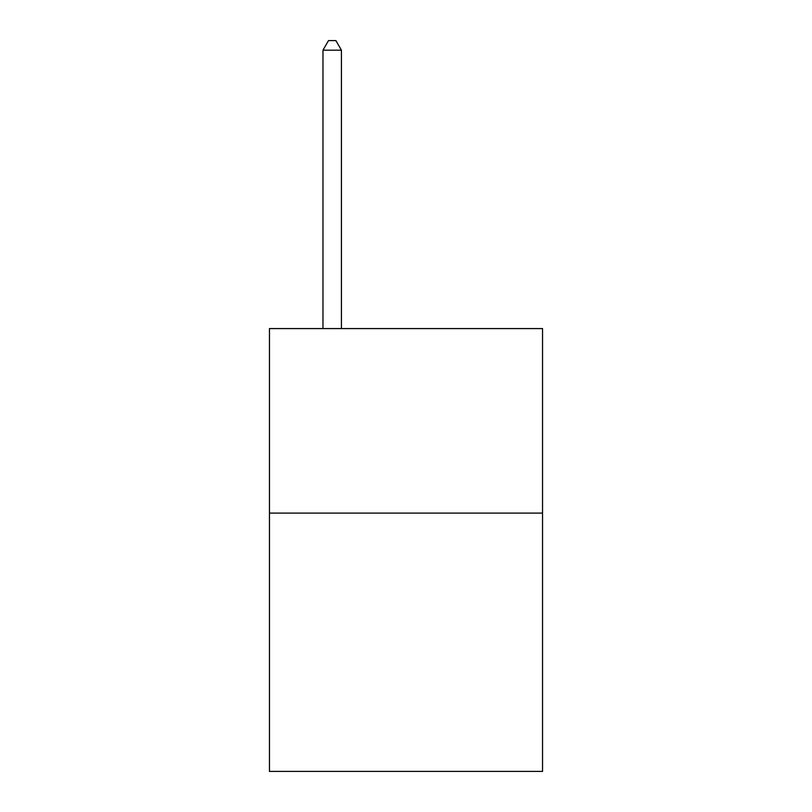 <?xml version="1.0" encoding="UTF-8"?>
<svg xmlns="http://www.w3.org/2000/svg" width="812" height="812" viewBox="0 0 812 812"><rect width="100%" height="100%" fill="white"/><g stroke="black" fill="none" stroke-linecap="round" stroke-linejoin="round"><path stroke-width="1.22" d="M542.538 513.093L542.538 771.4L269.462 771.4L269.462 328.576L542.538 328.576L542.538 513.093L269.462 513.093M341.426 328.576L341.426 50.192L322.973 50.192L322.973 328.576M322.973 50.192L328.505 40.6L335.884 40.6L341.426 50.192"/></g></svg>
